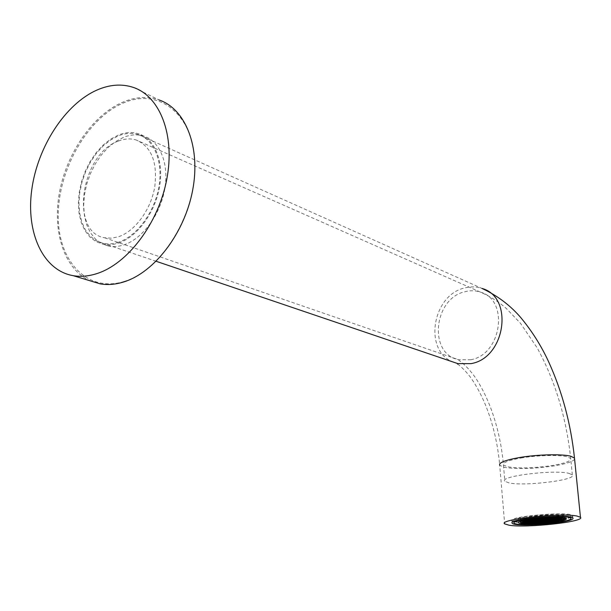 <?xml version="1.0" encoding="UTF-8"?>
<svg xmlns="http://www.w3.org/2000/svg" width="611" height="611" viewBox="0 0 611 611"><rect width="100%" height="100%" fill="white"/><g stroke="black" fill="none" stroke-linecap="round" stroke-linejoin="round"><path stroke-width="0.46" stroke-dasharray="3.06 2.29" d="M133.542 87.48L159.135 99.967C147.625 96.072 135.505 96.805 122.765 102.167C92.971 114.921 66.966 152.567 59.55 191.976C52.08 231.37 64.117 269.069 89.939 280.747M124.277 281.419C86.907 293.211 57.495 260.584 58.274 214.759C58.557 169.071 87.64 118.152 123.285 103.045C158.868 87.251 193.954 114.165 194.917 164.046C196.421 213.751 161.648 270.39 124.277 281.419M123.475 137.368L115.586 141.561L108.063 147.564L101.197 155.141L95.209 164L90.313 173.822L86.678 184.255L84.44 194.924L83.669 205.456L84.41 215.477L86.64 224.604L90.306 232.516L95.278 238.886L101.403 243.461L108.453 246.042C113.409 247.05 118.618 246.645 124.071 244.828C142.539 238.718 160.258 214.797 164.718 189.265C169.285 163.733 159.945 141.034 143.684 136.054C137.284 134.107 130.548 134.55 123.475 137.368M118.74 242.995C137.238 236.831 155.003 212.781 159.502 187.142C164.107 161.487 154.774 138.705 138.498 133.733C132.098 131.785 125.354 132.236 118.267 135.084L110.362 139.3L102.839 145.342L95.95 152.956L89.947 161.869L85.036 171.737L81.385 182.215L79.132 192.939L78.345 203.509L79.071 213.567L81.301 222.732L84.96 230.668L89.932 237.06L96.049 241.65L103.106 244.232C108.063 245.24 113.279 244.828 118.74 242.995M560.34 520.793L560.226 519.61C543.882 522.558 515.455 523.276 513.813 520.725C513.057 519.808 515.241 518.77 520.366 517.616L520.541 519.686M523.871 519.396L523.734 517.784L520.366 517.616M523.734 517.784C519.594 518.731 517.83 519.587 518.449 520.343C519.785 522.458 543.301 521.893 557.033 519.449L557.224 521.458M560.226 519.61L557.033 519.449M560.478 520.763L560.287 518.831C564.701 517.861 566.626 516.982 566.069 516.18C565.465 515.569 563.304 515.157 559.569 514.951C549.197 514.615 538.329 515.34 526.98 517.143L527.194 519.556M523.795 519.09L523.604 516.975L526.98 517.143M523.604 516.975C537.26 514.768 550.404 513.874 563.029 514.279C567.466 514.531 570.04 515.02 570.743 515.753C571.415 516.738 569.001 517.815 563.487 518.991L563.716 521.343M560.287 518.831L563.487 518.991M553.765 519.281C559.248 518.334 561.753 517.448 561.28 516.616L560.669 516.272C555.514 513.95 519.617 517.502 523.192 519.946L523.94 520.328C526.644 521.046 531.891 521.191 539.666 520.778M539.956 520.763L541.224 520.679M543.698 520.496L551.641 519.61M563.571 515.944C557.66 513.255 516.051 517.372 520.228 520.19L521.107 520.641C527.698 523.169 567.833 519.213 564.274 516.341L563.571 515.944M560.837 517.998L560.783 517.509L560.837 517.998L559.164 518.181M544.034 517.12L544.134 517.548L542.904 517.402L544.034 517.12L544.073 517.525M554.849 517.066L554.391 517.059L554.849 517.066M547.952 517.127L548.51 517.105L547.952 517.127M540.162 517.616L540.651 517.578L540.162 517.616M525.819 519.816L526.201 519.717L525.819 519.816M523.215 521.13L523.253 520.74L523.215 521.13M530.096 518.892L531.326 518.686L530.096 518.892M533.67 518.342L533.235 518.395L533.67 518.342M537.061 517.922L536.595 517.975L537.061 517.922M552.306 517.036L552.924 517.036L552.306 517.036M557.545 516.998L558.164 517.265L557.522 517.456L557.453 516.959L557.583 517.425M550.862 517.043L550.183 517.059L550.862 517.043M554.253 520.519L553.283 520.664M554.032 520.923L553.994 520.526M541.384 521.924L540.43 522.405M536.886 522.42L536.504 522.596M544.424 522.031L544.034 522.077M532.632 522.443L532.212 522.68M527.56 522.107L527.064 522.489M534.518 522.237L534.136 522.275M525.124 521.878L525.323 521.443L525.193 521.901M528.53 521.504L528.729 521.068L528.591 521.527M531.937 521.13L532.143 520.709M535.351 520.755L535.557 520.32L535.457 520.786M538.78 520.373L538.933 519.923L540.017 520.289M542.209 519.999L542.423 519.571L542.27 520.022M545.646 519.617L545.806 519.167L545.715 519.64M549.09 519.235L549.251 518.785L549.159 519.258M552.543 518.861L552.703 518.411L552.611 518.876M556.01 518.479L556.17 518.029L556.071 518.495M559.309 517.891L559.775 517.838L559.309 517.891M559.905 517.884L559.439 517.937L559.905 517.884M549.327 518.815L550.251 519.129L550.091 519.579M545.883 519.19L546.814 519.51L546.654 519.961M542.438 519.571L543.431 519.9L543.294 520.358M539.009 519.953L538.841 520.396M532.166 520.702L532.005 521.152M530.394 518.632L530.424 519.037M533.861 518.403L533.403 518.456L533.861 518.403M537.336 518.013L536.87 518.067L537.336 518.013M540.353 517.685L540.819 517.632L540.353 517.685M540.956 517.677L540.491 517.731L540.956 517.677M537.016 518.113L537.481 518.067L537.016 518.113M533.54 518.502L534.006 518.449L533.54 518.502M545.333 517.593L544.867 517.647L545.333 517.593M525.636 520.236L525.177 520.289L525.636 520.236M535.74 519.373L535.878 518.915L535.671 519.35M539.353 518.556L539.123 518.968M549.365 517.609L549.831 517.563L549.365 517.609M552.848 517.227L553.314 517.173L552.848 517.227M553.451 517.219L552.986 517.273L553.451 517.219M549.969 517.609L549.503 517.662L549.969 517.609M539.192 518.991L539.391 518.556M535.878 518.915L536.863 519.243L536.71 519.694M532.288 519.755L532.555 519.358M525.323 520.335L525.781 520.282L525.323 520.335M524.276 521.13L524.062 521.55L560.783 517.509M527.683 520.748L527.476 521.168M530.959 520.816L531.096 520.358L530.89 520.793M534.526 519.992L534.32 520.419M537.81 520.06L537.955 519.602L537.749 520.037M541.254 519.678L541.392 519.22L541.186 519.655M544.63 519.274L544.791 518.823L544.699 519.297M548.082 518.892L548.243 518.441L548.151 518.915M551.55 518.51L551.71 518.059L551.611 518.533M558.324 517.54L558.79 517.486L558.324 517.54M558.928 517.54L558.462 517.586L558.928 517.54M548.319 518.464L549.251 518.785M542.362 519.549L541.415 519.228M538.933 519.923L537.978 519.61M534.381 520.435L534.541 519.984M527.537 521.191L527.705 520.74M524.131 521.565L524.299 521.122L523.291 521.229L523.245 520.786L524.215 521.091M548.815 517.212L548.35 517.265L548.815 517.212M528.156 519.564L527.69 519.61L528.156 519.564M531.601 519.182L531.142 519.228L531.601 519.182M535.06 518.792L534.594 518.846L535.06 518.792M538.52 518.411L538.054 518.464L538.52 518.411M541.529 518.082L541.988 518.029L541.529 518.082M545.004 517.693L545.47 517.647L545.004 517.693M548.487 517.311L548.953 517.257L548.487 517.311M541.85 517.983L541.384 518.029L541.85 517.983M537.917 518.418L538.383 518.365L537.917 518.418M534.449 518.8L534.915 518.747L534.449 518.8M530.997 519.182L531.455 519.129L530.997 519.182M527.545 519.564L528.011 519.51L527.545 519.564M526.483 520.855L526.697 520.427M529.905 520.473L529.989 519.999L529.844 520.457M533.342 520.098L533.479 519.64L533.273 520.076M536.779 519.717L536.863 519.243M540.223 519.335L540.368 518.876L540.162 519.312M543.614 518.93L543.767 518.479L543.675 518.953M547.074 518.548L547.235 518.097L547.143 518.571M553.986 517.624L554.452 517.57L553.986 517.624M554.314 517.525L553.856 517.578L554.314 517.525M526.651 520.435L526.415 520.832M547.303 518.12L548.243 518.441M543.843 518.502L544.791 518.823M541.338 519.205L540.384 518.884M537.901 519.587L536.939 519.266M534.465 519.961L533.502 519.648M531.043 520.343L530.065 520.022M536.068 522.458L536.275 522.046M539.452 522.084L539.666 521.672M542.843 521.718L542.996 521.267L542.912 521.733M546.242 521.343L546.402 520.893L546.31 521.366M549.869 520.557L549.656 520.969M553.131 520.618L553.306 520.175L553.07 520.595M556.552 520.236L556.652 519.77L556.491 520.221M549.717 520.992L549.892 520.549M546.486 520.923L547.456 521.259L547.303 521.695M543.087 521.298L544.065 521.634M539.689 521.672L539.513 522.107M536.305 522.038L536.13 522.481M531.654 522.504L531.799 522.054L531.723 522.52M535.037 522.13L535.251 521.71M538.436 521.756L538.589 521.305L538.497 521.779M541.835 521.382L541.988 520.939L541.949 521.42M545.241 521.007L545.455 520.595M548.877 520.213L548.663 520.633M552.145 520.282L552.237 519.808L552.084 520.259M555.575 519.9L555.674 519.434L555.514 519.885M559.012 519.526L559.187 519.083L558.95 519.503M552.291 519.831L553.222 520.144M548.724 520.656L548.899 520.213M545.486 520.587L545.31 521.03M542.072 520.962L542.996 521.267M538.673 521.336L539.605 521.641M535.282 521.71L535.144 522.161M526.178 522.214L526.331 521.763L526.247 522.229M529.577 521.84L529.722 521.389L529.638 521.863M532.975 521.466L533.128 521.015L533.044 521.489M536.389 521.091L536.595 520.671M539.803 520.709L539.956 520.267M543.225 520.335L543.378 519.885M546.723 519.976L546.814 519.51M550.16 519.602L550.251 519.129M553.604 519.22L553.749 518.77L553.543 519.197M557.056 518.838L557.156 518.372L556.995 518.823M560.722 518.456L560.615 517.991L560.455 518.441M558.042 519.182L558.187 518.731L557.232 518.395M554.589 519.564L554.735 519.113L553.78 518.777M550.305 519.151L551.252 519.472L551.091 519.923M540.04 520.289L539.864 520.732M536.618 520.664L536.45 521.107M533.212 521.038L534.22 521.382L534.075 521.817M529.806 521.412L530.829 521.748L530.684 522.191M526.415 521.786L527.339 522.084M527.469 522.077L561.387 518.349L561.425 518.785M537.413 521.427L537.565 520.977L537.481 521.443M541.988 520.939L541.025 520.618L540.941 521.091M544.477 520.251L544.302 520.694M547.723 520.32L547.815 519.846L547.662 520.297M551.153 519.938L551.252 519.472M558.133 518.716L557.973 519.167M554.689 519.09L554.528 519.541M544.241 520.671L544.454 520.251M540.819 521.046L541.033 520.633M534.014 521.794L534.159 521.351M530.615 522.168L530.768 521.725M559.111 519.06L558.21 518.739M554.735 519.113L555.674 519.434M551.298 519.487L552.237 519.808M548.815 520.19L547.899 519.877M534.243 521.374L535.19 521.679M544.088 521.634L543.912 522.069M550.702 521.32L550.794 520.855L550.641 521.305M547.242 521.672L547.395 521.229M543.851 522.046L543.996 521.603M118.297 141.126C124.491 138.659 130.38 138.262 135.978 139.927C151.475 146.48 157.722 162.205 154.72 187.103C150.787 209.794 135.115 231.141 118.717 236.671L111.5 238.206L104.634 237.778C69.41 232.34 81.003 153.926 118.297 141.126M118.74 242.139C113.348 243.949 108.2 244.354 103.305 243.361L96.362 240.81L90.344 236.289L85.448 229.996L81.859 222.183L79.667 213.155L78.956 203.257L79.728 192.839L81.95 182.284L85.548 171.966L90.382 162.251L96.294 153.483L103.076 145.991L110.492 140.049L118.274 135.894C125.24 133.106 131.869 132.663 138.155 134.565C154.186 139.461 163.381 161.877 158.852 187.134C154.43 212.376 136.948 236.06 118.74 242.139M513.5 521.603L511.751 520.503C509.711 516.135 570.598 511.17 572.652 515.577L572.774 516.112L571.262 517.227M570.903 517.38C562.487 521.145 522.764 524.146 513.897 521.702M569.032 473.388L572.339 474.884C577.319 480.009 524.307 486.516 508.818 482.85L504.846 481.239C498.584 476.275 554.307 469.324 569.032 473.388M564.419 518.846C562.609 521.763 527.133 524.773 521.275 522.535L520.343 521.58M521.863 520.702L523.933 520.068M526.392 519.518C536.504 517.387 557.308 516.295 562.777 517.601M561.562 518.686L560.852 518.181C556.002 515.997 521.802 519.167 523.253 521.634M574.607 459.167C573.034 461.618 566.153 463.871 553.956 465.918C533.342 468.889 516.746 469.34 504.174 467.278L499.722 465.315L504.671 523.864M138.155 134.565L481.926 288.415C476.443 286.59 470.776 286.422 464.925 287.903C432.565 294.632 423.14 350.218 452.69 361.872M520.984 458.029C537.092 455.233 559.676 454.668 567.39 456.829L570.705 458.464C571.438 460.938 565.297 463.291 552.283 465.521C533.686 468.202 518.731 468.606 507.428 466.743L503.456 464.979C502.433 462.642 508.276 460.327 520.984 458.029M470.691 359.764C501.784 354.678 509.383 299.734 480.345 292.089C475.473 290.485 470.432 290.347 465.223 291.653C433.611 298.115 427.929 353.922 458.678 359.734L470.691 359.764M143.684 136.054L138.498 133.733M108.453 246.042L103.106 244.232M513.813 520.725L513.874 521.45M513.958 522.436L514.019 523.1M518.449 520.343L518.609 522.161M566.069 516.18L566.298 518.571M570.743 515.753L570.88 517.135M520.228 520.19L520.312 521.191M564.274 516.341L564.419 517.853M523.192 519.946L523.299 521.206M561.28 516.616L561.463 518.647M530.738 518.533L543.584 517.105M530.715 519.029L543.721 517.593M544.134 517.548L545.088 517.876M544.256 517.082L545.195 517.402M524.024 520.198L554.582 516.814M524.055 520.687L526.919 520.373M548.815 517.952L554.658 517.311M523.314 521.191L559.47 517.196M556.835 517.983L559.531 517.685M548.159 517.349L548.571 517.486M548.304 516.883L548.686 517.013M526.018 520.014L536.068 518.899M537.504 518.739L550.572 517.296M525.995 519.518L550.48 516.807M553.566 517.891L557.522 517.456M523.253 520.74L557.453 516.959M525.506 520.037L524.933 519.854M525.407 520.511L524.88 520.343M527.873 519.319L527.446 519.182M527.774 519.793L527.377 519.663M531.226 519.411L530.256 519.09M531.326 518.938L530.34 518.617M552.527 517.265L553.07 517.448M552.695 516.807L553.184 516.982M557.637 517.441L558.546 517.761M557.866 517.013L558.66 517.296M534.335 522.214L558.446 519.564M530.325 522.206L560.508 518.892M525.422 521.855L561.433 517.891M560.753 518.464L561.486 518.38M560.669 518.006L561.448 518.288M559.157 519.075L559.63 519.243M540.995 521.924L553.711 520.534M553.276 520.167L554.169 520.473M540.59 521.962L539.65 521.657M536.672 522.161L536.267 522.031M532.41 522.245L531.853 522.069M525.277 521.427L524.261 521.114M528.675 521.053L527.675 520.732M532.089 520.679L531.096 520.358M535.503 520.305L534.518 519.976M544.844 518.846L545.806 519.167M551.756 518.082L552.703 518.411M555.231 517.7L556.17 518.029M558.706 517.311L559.638 517.647M559.691 517.662L560.615 517.991M556.216 518.044L557.156 518.372M552.756 518.426L553.696 518.754M536.534 520.641L535.557 520.32M533.128 521.015L532.135 520.694M529.722 521.389L528.729 521.068M526.331 521.763L525.323 521.443M559.577 518.128L560.15 518.334M558.599 517.784L559.523 518.113M540.735 517.456L541.713 517.784M538.245 518.166L537.252 517.838M534.778 518.556L533.785 518.22M534.678 519.029L533.678 518.693M538.138 518.64L537.145 518.311M540.628 517.929L541.613 518.258M528.935 519.663L527.927 519.335M532.38 519.281L531.379 518.953M535.824 518.899L534.831 518.571M539.284 518.518L538.299 518.189M541.766 517.8L542.744 518.136M545.249 517.418L546.219 517.746M548.731 517.036L549.694 517.364M553.238 516.998L554.185 517.334M549.747 517.38L550.702 517.716M546.272 517.769L547.235 518.097M542.797 518.151L543.767 518.479M540.315 518.861L539.337 518.533M533.426 519.625L532.425 519.297M529.989 519.999L528.989 519.678M526.567 520.381L525.552 520.06M553.123 517.471L554.07 517.8M548.625 517.502L549.587 517.838M545.142 517.891L545.722 518.09M528.523 520.03L527.828 519.808M527.621 520.717L526.613 520.396M550.755 517.731L551.71 518.059M554.238 517.349L555.178 517.677M536.214 522.015L535.236 521.695M546.402 520.893L545.447 520.58M548.861 520.205L549.808 520.526M555.72 519.449L556.652 519.77M549.854 520.541L550.794 520.855M531.799 522.054L530.814 521.741M538.589 521.313L537.611 520.992M545.394 520.564L544.439 520.244M546.86 519.526L547.815 519.846M544.393 520.228L543.431 519.908M540.972 520.603L540.002 520.282M537.565 520.977L536.588 520.656M512.071 522.542L511.934 520.885M572.889 517.968L572.652 515.577M156.149 261.287L103.305 243.361M457.433 364.034C459.93 365.294 467.583 372.977 471.165 378.255C476.32 385.594 481.086 394.477 485.455 404.887C493.031 423.683 497.789 443.823 499.722 465.315M572.339 474.884L570.705 458.464C566.275 417.519 555.109 380.668 537.199 347.919L520.396 323.173L506.191 308.356C498.553 301.681 489.938 296.259 480.345 292.089L135.978 139.927M104.634 237.778L458.678 359.734L458.876 360.291C466.521 365.508 474.273 375.605 476.702 379.645C481.651 387.389 486.142 396.371 490.175 406.59C497.186 424.958 501.608 444.418 503.456 464.979L504.846 481.239"/><path stroke-width="0.92" d="M96.981 90.046C64.995 104.16 37.477 147.06 31.749 189.8C25.853 232.531 42.869 270.497 73.251 275.691C80.767 276.943 88.648 276.241 96.897 273.591C127.745 263.837 158.417 223.351 166.75 179.428C175.265 135.497 160.174 96.515 133.542 87.48C121.986 83.608 109.804 84.463 96.981 90.046M89.939 280.747L100.227 283.871C107.712 285.138 115.555 284.497 123.743 281.946C154.377 272.567 184.606 233.158 192.648 190.258C200.866 147.343 185.675 109.048 159.135 99.967M520.541 519.686L520.572 520.03C515.455 521.168 513.271 522.191 514.019 523.1C515.661 525.613 544.096 524.88 560.455 521.954L560.34 520.793M557.224 521.458L557.255 521.802C543.515 524.223 519.992 524.803 518.655 522.718C518.036 521.97 519.801 521.13 523.948 520.19L523.871 519.396M523.948 520.19L520.572 520.03M560.455 521.954L557.255 521.802M570.88 517.135L570.98 518.143C571.652 519.113 569.231 520.175 563.716 521.343L560.516 521.183L560.478 520.763M560.516 521.183C564.931 520.228 566.863 519.358 566.298 518.571C565.702 517.968 563.533 517.563 559.806 517.364C549.426 517.043 538.551 517.769 527.194 519.556L523.795 519.09M570.98 518.143C570.277 517.425 567.703 516.944 563.266 516.7C550.633 516.31 537.481 517.212 523.818 519.388M541.224 520.679L543.698 520.496M551.641 519.61L553.765 519.281M553.1 520.87L554.253 520.519M540.43 522.405L553.688 521.023M541.789 522.107L541.125 522.397M530.188 522.268L530.585 522.451M536.504 522.596L536.886 522.42M544.034 522.077L544.424 522.031M532.212 522.68L532.632 522.443M527.064 522.489L561.425 518.838M534.136 522.275L534.709 522.443M532.143 520.709L531.99 521.145L532.364 520.916M535.763 520.48L535.351 520.755M538.986 519.953L538.826 520.396L539.207 520.167M542.423 519.571L542.209 519.999M545.86 519.197L545.646 519.617M549.304 518.815L549.09 519.235M552.963 518.586L552.596 518.876L552.978 518.647M556.422 518.204L556.01 518.479M536.595 520.671L536.435 521.107L535.473 520.793L535.778 520.541M551.962 518.243L551.603 518.533L552.543 518.861M537.863 520.076L538.78 520.373M531.318 520.58L530.997 520.824L531.937 521.13M527.591 521.206L528.53 521.504M524.185 521.58L525.124 521.878M532.655 519.526L532.288 519.755L532.479 519.365M539.123 518.968L539.353 518.556M542.866 518.265L542.637 518.609L543.019 518.372M541.865 518.342L542.591 518.586M535.671 519.35L534.778 519.06M532.227 519.732L531.532 519.51M524.49 521.336L524.131 521.565L524.276 521.13M527.904 520.962L527.537 521.191L527.683 520.748M534.32 520.419L534.526 519.992M537.749 520.037L537.955 519.61M541.186 519.655L541.399 519.228M545.05 519.006L544.63 519.274M548.304 518.472L548.136 518.915L548.518 518.686M553.566 517.891L524.475 521.275M550.61 518.189L551.55 518.51M547.143 518.571L548.082 518.892M530.89 520.793L529.958 520.496M527.476 521.168L526.483 520.855M524.062 521.55L523.627 521.412M530.272 520.244L529.905 520.473L530.05 520.03M537.138 519.487L536.779 519.717L536.924 519.266M547.494 518.281L547.074 518.548M542.705 518.632L543.614 518.93M540.162 519.312L540.368 518.884M536.71 519.694L535.794 519.396M533.273 520.076L533.479 519.648M529.844 520.457L528.905 520.152M526.415 520.832L526.651 520.435M536.275 522.046L536.114 522.474L536.489 522.252M539.666 521.672L539.505 522.107L539.872 521.878M543.057 521.298L542.896 521.733L543.263 521.504M546.463 520.931L546.295 521.359L546.669 521.137M550.076 520.763L549.717 520.992L549.869 520.557M553.07 520.595L553.474 520.328M556.911 520.014L556.552 520.236L556.713 519.801M556.491 520.221L555.575 519.9M549.656 520.969L548.777 520.671M545.31 521.03L546.242 521.343M541.949 521.42L542.843 521.718M538.551 521.794L539.452 522.084M535.465 521.916L535.144 522.161L536.068 522.458M535.251 521.71L535.037 522.13M538.65 521.336L538.436 521.756M542.049 520.969L541.835 521.382M545.455 520.595L545.241 521.007M549.083 520.427L548.724 520.656L548.877 520.213M552.084 520.259L552.489 519.992M555.514 519.885L555.926 519.617M558.95 519.503L559.363 519.235M548.663 520.633L547.723 520.32L547.876 519.877M530.684 522.191L531.654 522.504M526.384 521.794L526.178 522.214M529.783 521.42L529.63 521.855L529.997 521.626M533.189 521.046L532.975 521.466M540.017 520.289L539.857 520.732L540.231 520.503M546.654 519.961L547.066 519.686M550.091 519.579L550.503 519.312M553.971 518.991L553.604 519.22L553.757 518.777M557.423 518.609L557.056 518.838L557.209 518.395M556.995 518.823L556.125 518.518M553.543 519.197L552.665 518.899M542.324 520.037L543.225 520.335M538.894 520.412L539.803 520.709M528.645 521.542L529.577 521.84M561.425 518.785L560.57 518.479M544.454 520.251L544.286 520.694L544.661 520.465M558.401 518.953L558.042 519.182L558.194 518.747M557.973 519.167L557.11 518.861M554.528 519.541L554.941 519.274M551.091 519.923L550.213 519.617M547.662 520.297L546.776 519.999M543.347 520.373L544.241 520.671M541.033 520.633L540.819 521.046M537.817 521.152L537.413 521.427M534.22 521.382L534.014 521.794M531.028 521.901L530.615 522.168M527.438 522.122L527.438 522.52M544.065 521.634L543.897 522.061L544.271 521.84M547.456 521.259L547.296 521.695L547.662 521.466M551.061 521.091L550.702 521.32L550.862 520.893M550.641 521.305L549.77 521.007M546.364 521.382L547.242 521.672M542.965 521.756L543.851 522.046M576.815 516.005L580.45 517.273C585.819 521.725 526.453 528.21 509.131 525.231L504.671 523.864C497.667 519.594 560.47 512.614 576.815 516.005M573.011 518.502C572.545 522.932 514.683 527.415 512.133 523.253L511.957 522.879C509.925 518.579 570.842 513.63 572.889 517.968L573.011 518.502M513.897 521.702L513.5 521.603M562.777 517.601L564.457 518.258C565.603 518.777 564.106 519.648 559.974 520.885C549.763 523.566 523.673 524.391 521.634 522.955L520.389 522.092L521.863 520.702M523.933 520.068L526.392 519.518M564.419 517.853L564.419 518.846M563.342 518.395C556.667 515.562 512.148 520.519 521.771 522.963C528.882 525.59 571.529 520.969 563.342 518.395M523.253 521.634L524.108 522.229C529.546 524.314 563.037 521.175 561.562 518.686M523.696 522.749C515.042 520.526 555.3 516.058 561.364 518.609C568.841 520.939 530.127 525.139 523.696 522.749M499.722 465.315C498.561 462.718 505.037 460.152 519.151 457.593C537.092 454.469 562.311 453.843 570.85 456.264L574.493 458.074L574.607 459.167M452.69 361.872L457.838 363.614L471.005 363.637C505.541 358.069 514.118 297.038 481.926 288.415C497.026 295.419 509.857 305.004 520.419 317.178C531.776 330.78 541.178 345.643 548.625 361.765C562.173 391.452 570.796 423.553 574.493 458.074L580.45 517.273M100.227 283.871L73.251 275.691M513.874 521.45L513.958 522.436M518.609 522.161L518.655 522.718M520.312 521.191L520.343 521.58M523.337 521.626L523.062 522.046C520.992 521.733 525.437 520.671 536.412 518.861C549.419 517.693 557.683 517.609 561.203 518.602L561.463 518.647M524.101 522.046L559.164 518.181M526.919 520.373L548.815 517.952M523.36 521.672L556.835 517.983M536.068 518.899L537.504 518.739M534.419 522.688L558.469 520.053M530.394 522.688L560.547 519.381M525.483 522.336L560.753 518.464M559.065 519.549L559.569 519.724M556.606 520.259L556.988 520.389M553.184 520.633L554.078 520.939M540.475 522.42L539.566 522.122M532.265 522.695L531.769 522.535M527.133 522.512L526.3 522.252M526.231 522.229L525.246 521.916M533.029 521.481L532.051 521.168M545.768 519.655L546.708 519.976M549.213 519.281L550.144 519.594M555.139 518.174L556.056 518.495M548.204 518.938L549.144 519.258M544.752 519.319L545.699 519.633M542.263 520.014L541.308 519.694M535.404 520.771L534.434 520.457M526.468 520.847L525.819 520.648M533.327 520.091L532.341 519.77M540.208 519.335L539.246 519.014M546.181 518.243L547.128 518.571M549.839 517.922L550.595 518.181M545.722 518.09L546.112 518.22M539.177 518.991L538.222 518.67M554.353 517.899L555.071 518.151M543.737 518.976L544.684 519.297M541.239 519.671L540.277 519.358M537.802 520.053L536.832 519.732M534.365 520.435L533.395 520.114M552.199 520.297L553.115 520.61M558.095 519.205L559.004 519.518M554.651 519.579L555.559 519.9M551.206 519.961L552.13 520.274M545.295 521.023L544.355 520.709M541.888 521.397L540.941 521.091M538.49 521.771L537.527 521.466M535.091 522.145L534.129 521.832M530.669 522.191L529.691 521.878M534.06 521.817L533.098 521.504M537.466 521.443L536.504 521.13M540.872 521.068L539.918 520.755M553.658 519.243L554.582 519.556M512.133 523.253L512.071 522.542M457.433 364.034L457.838 363.614L156.149 261.287"/></g></svg>
